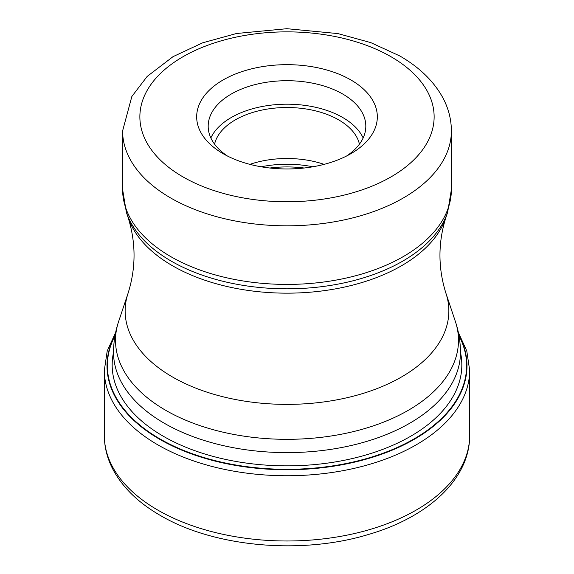 <?xml version="1.0" encoding="UTF-8"?>
<svg xmlns="http://www.w3.org/2000/svg" width="574" height="574" viewBox="0 0 574 574"><rect width="100%" height="100%" fill="white"/><g stroke="black" fill="none" stroke-linecap="round" stroke-linejoin="round"><path stroke-width="0.86" d="M115.022 335.654A179.633 103.707 180 0 0 159.981 438.931A179.633 103.707 0 0 0 379.227 454.594A179.633 103.707 0 0 0 458.978 335.654M223.128 153.689A90.326 52.148 0 0 0 350.872 153.689L350.872 153.689A90.326 52.148 0 0 0 350.872 79.944A90.326 52.148 0 0 0 223.128 79.944A90.326 52.148 0 0 0 223.128 153.689L223.128 153.689M346.524 156.042A78.817 45.504 0 0 0 365.817 126.208A78.817 45.504 0 0 0 342.735 94.036A78.817 45.504 0 0 0 231.265 94.036A78.817 45.504 0 0 0 208.183 126.208A78.817 45.504 0 0 0 227.476 156.042M210.852 137.954A78.817 45.504 180 0 1 266.573 105.745A78.817 45.504 180 0 1 342.735 117.519A78.817 45.504 180 0 1 363.148 137.954M359.432 144.153A73.063 42.182 0 0 0 338.667 119.873A73.063 42.182 0 0 0 263.545 109.749A73.063 42.182 0 0 0 214.568 144.153M249.877 164.358A73.063 42.182 180 0 1 324.123 164.358M104.339 435.537A182.661 105.458 0 0 0 157.836 510.107A182.661 105.458 0 0 0 356.899 532.966A182.661 105.458 0 0 0 469.661 435.537C469.934 478.981 427.996 517.203 368.616 534.43C301.522 554.979 213.958 547.187 160.218 515.373C138.506 502.86 122.793 487.627 113.085 469.676C107.302 458.712 104.382 447.333 104.339 435.537L104.339 370.28L107.209 350.987L115.639 332.475M469.661 435.537L469.661 370.28A182.661 105.458 180 0 1 356.899 467.717A182.661 105.458 180 0 1 157.836 444.85A182.661 105.458 180 0 1 104.339 370.28M458.848 334.922A179.992 103.916 180 0 1 380.11 454.759A179.992 103.916 180 0 1 159.73 439.311A179.992 103.916 180 0 1 115.152 334.922M460.456 352.271A174.833 100.938 0 0 1 363.909 455.562A174.833 100.938 0 0 1 163.375 436.29A174.833 100.938 180 0 1 113.544 352.271M455.39 321.555C458.748 331.578 460.434 341.882 460.456 352.472A173.456 100.141 180 0 1 353.376 444.994A173.456 100.141 180 0 1 164.351 423.282A173.456 100.141 180 0 1 164.221 423.21A173.456 100.141 180 0 1 113.544 352.472C113.566 341.882 115.252 331.578 118.61 321.555A171.497 99.015 0 0 0 165.613 410.252A171.497 99.015 0 0 0 165.735 410.324A171.497 99.015 0 0 0 367.41 427.766A171.497 99.015 0 0 0 455.39 321.555L445.926 293.228A161.854 93.447 180 0 1 362.89 393.477A161.854 93.447 180 0 1 172.552 377.01A161.854 93.447 180 0 1 128.074 293.228L118.61 321.555M128.074 293.228C136.031 267.958 136.031 242.687 128.074 217.417A161.854 93.447 0 0 0 172.552 265.791A161.854 93.447 0 0 0 334.427 289.059A161.854 93.447 0 0 0 445.926 217.417L447.648 212.258A163.612 94.459 180 0 1 334.943 284.675A163.612 94.459 180 0 1 171.31 261.156A163.612 94.459 180 0 1 171.188 261.091A163.612 94.459 180 0 1 126.352 212.258L122.606 189.499A164.394 94.911 0 0 0 170.636 256.542A164.394 94.911 0 0 0 170.758 256.614A164.394 94.911 0 0 0 349.91 277.192A164.394 94.911 0 0 0 451.394 189.499L451.394 130.908A164.394 94.911 180 0 1 349.91 218.594A164.394 94.911 180 0 1 170.758 198.023A164.394 94.911 180 0 1 170.578 197.922A164.394 94.911 180 0 1 122.606 130.908L122.606 189.499M182.955 176.885A147.138 84.952 180 0 1 182.797 176.792A147.138 84.952 180 0 1 183.041 56.704A147.138 84.952 180 0 1 391.045 56.747A147.138 84.952 180 0 1 391.203 56.84A147.138 84.952 180 0 1 390.959 176.928A147.138 84.952 180 0 1 182.955 176.885M304.148 168.017A78.817 45.504 0 0 0 269.852 168.017M261.177 166.79A77.956 45.009 180 0 1 312.823 166.79M469.661 370.28L466.791 350.987L458.361 332.475M445.926 293.228C437.969 267.958 437.969 242.687 445.926 217.417M128.074 217.417L126.352 212.258M451.394 130.908C451.322 118.897 448.251 107.446 442.174 96.547C432.932 80.396 418.762 66.842 399.669 55.893L370.761 42.605L337.892 33.586L286.864 28.7L236.538 33.5L202.665 42.813L173.025 56.654L147.159 76.442L131.848 96.504L122.606 130.908M447.648 212.258L451.394 189.499"/></g></svg>
